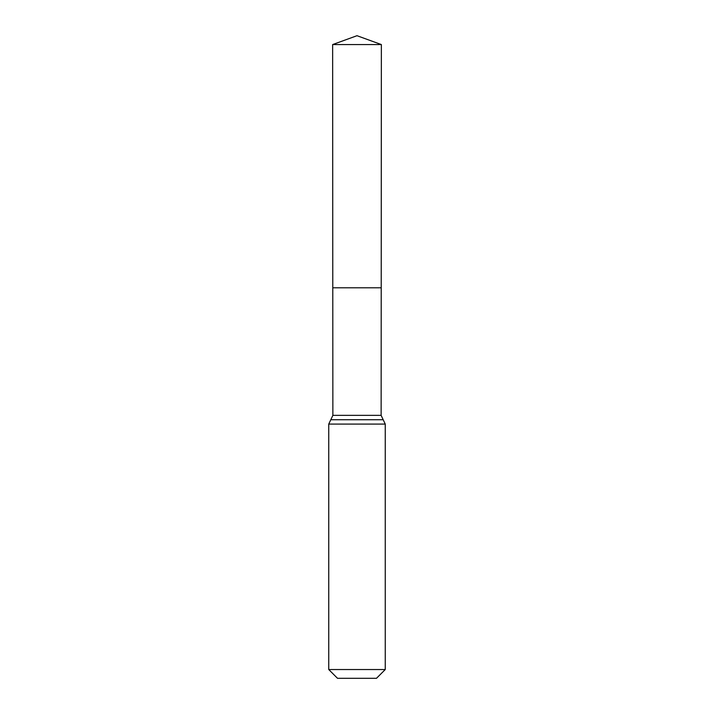 <?xml version="1.0" encoding="UTF-8"?>
<svg xmlns="http://www.w3.org/2000/svg" width="714" height="714" viewBox="0 0 714 714"><rect width="100%" height="100%" fill="white"/><g stroke="black" fill="none" stroke-linecap="round" stroke-linejoin="round"><path stroke-width="1.07" d="M385.248 669.545L376.492 678.3L337.508 678.3L328.752 669.545L385.248 669.545L385.248 424.08L383.186 419.725L330.814 419.725L383.186 419.725L381.133 415.361L332.867 415.361L332.786 287.796L381.214 287.796L332.786 287.796L332.635 44.571L357 35.7L381.365 44.571L332.635 44.571L357 35.7M328.752 669.545L328.752 424.08L332.867 415.361M381.133 415.361L381.365 44.571M385.248 424.08L328.752 424.08"/></g></svg>
